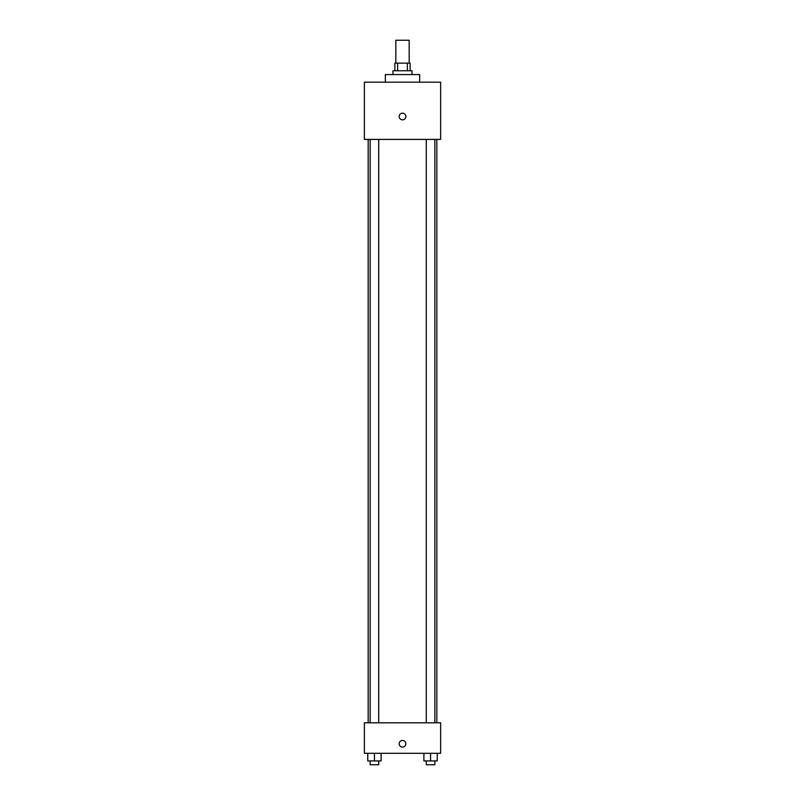 <?xml version="1.0" encoding="UTF-8"?>
<svg xmlns="http://www.w3.org/2000/svg" width="805" height="805" viewBox="0 0 805 805"><rect width="100%" height="100%" fill="white"/><g stroke="black" fill="none" stroke-linecap="round" stroke-linejoin="round"><path stroke-width="1.21" d="M409.171 63.132L409.171 40.25L395.829 40.25L395.829 63.132M397.61 70.76L397.61 63.132L394.873 63.132L394.873 70.76M397.61 63.132L410.127 63.132L410.127 70.76M407.39 70.76L407.39 63.132M392.971 74.573L392.971 70.76L412.029 70.76L412.029 74.573M419.657 82.191L419.657 74.573L385.343 74.573L385.343 82.191M364.373 82.191L440.627 82.191L440.627 139.396L364.373 139.396L364.373 82.191M402.5 119.854A3.341 3.341 0 0 1 399.612 114.843A3.341 3.341 0 0 1 405.388 114.843A3.341 3.341 0 0 1 402.5 119.854M364.373 722.81L440.627 722.81L440.627 753.309L364.373 753.309L364.373 722.81M402.5 747.11A3.341 3.341 0 0 1 399.612 742.109A3.341 3.341 0 0 1 405.388 742.109A3.341 3.341 0 0 1 402.5 747.11M423.893 753.309L423.893 760.936L437.236 760.936L437.236 753.309L437.236 760.936M430.564 760.936L430.564 753.309M434.851 760.936L434.851 764.75L426.278 764.75L426.278 760.936M367.764 753.309L367.764 760.936L381.107 760.936L381.107 753.309L381.107 760.936M374.436 760.936L374.436 753.309M378.722 760.936L378.722 764.75L370.149 764.75L370.149 760.936M436.823 722.81L436.823 139.396M368.177 722.81L368.177 139.396M426.278 139.396L426.278 722.81M434.851 139.396L434.851 722.81M378.722 722.81L378.722 139.396M370.149 722.81L370.149 139.396"/></g></svg>
